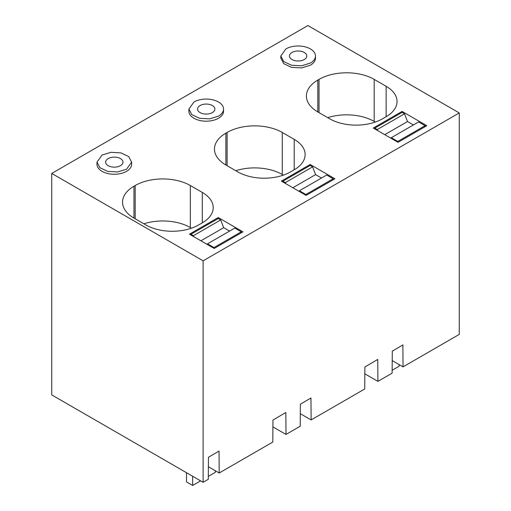 <?xml version="1.0" encoding="UTF-8"?>
<svg xmlns="http://www.w3.org/2000/svg" width="511" height="511" viewBox="0 0 511 511"><rect width="100%" height="100%" fill="white"/><g stroke="black" fill="none" stroke-linecap="round" stroke-linejoin="round"><path stroke-width="0.77" d="M292.011 52.461A8.668 5.001 0 0 0 289.475 55.999A8.668 5.001 0 0 0 294.821 60.617A8.668 5.001 0 0 0 304.269 59.538A8.668 5.001 0 0 0 306.804 55.999A8.668 5.001 0 0 0 301.458 51.375A8.668 5.001 0 0 0 292.011 52.461M310.394 63.07A17.329 10.009 0 0 0 315.472 55.999A17.329 10.009 0 0 0 304.773 46.75A17.329 10.009 0 0 0 285.885 48.922L280.814 55.999L283.726 61.556L291.506 65.242L301.522 65.81L310.394 63.07M280.814 58.12L283.726 63.677L291.506 67.363L301.522 67.931L310.394 65.197A17.329 10.009 0 0 0 315.472 58.12L315.472 55.999M203.11 260.821L459.255 112.937L307.89 25.55L51.745 173.433L203.11 260.821L203.11 482.295L51.745 394.907L51.745 173.433M426.819 125.7L402.08 111.417L373.279 128.044L398.018 142.326L426.819 125.7M386.131 116.712A37.265 21.513 0 0 0 397.041 101.497A37.265 21.513 0 0 0 386.131 86.282L374.18 79.384A38.996 22.516 0 0 0 319.03 79.384L317.804 80.093A38.996 22.516 0 0 0 306.383 96.017A38.996 22.516 0 0 0 317.804 111.935L329.755 118.833A37.265 21.513 0 0 0 382.452 118.833L386.131 116.712L386.131 86.282M281.357 181.111L306.095 195.394L334.897 178.767L310.158 164.485L281.357 181.111M294.208 169.78A37.265 21.513 0 0 0 305.124 154.565A37.265 21.513 0 0 0 294.208 139.356L282.264 132.458A38.996 22.516 0 0 0 227.108 132.458L225.888 133.16A38.996 22.516 0 0 0 214.46 149.084A38.996 22.516 0 0 0 225.888 165.002L237.832 171.9A37.265 21.513 0 0 0 290.535 171.9L294.208 169.78L294.208 139.356M188.891 109.067L188.891 111.187A17.329 10.009 0 0 0 199.59 120.436A17.329 10.009 0 0 0 218.478 118.265A17.329 10.009 0 0 0 223.55 111.187L223.55 109.067A17.329 10.009 0 0 0 212.851 99.824A17.329 10.009 0 0 0 193.963 101.989L188.891 109.067L191.81 114.624L199.59 118.309L209.599 118.878L218.478 116.144A17.329 10.009 0 0 0 223.55 109.067M96.975 162.134L99.894 167.691L107.668 171.377L117.683 171.945L126.556 169.211L131.627 162.134L128.715 156.577L120.935 152.891L110.919 152.323L102.047 155.057L96.975 162.134L96.969 164.255A17.329 10.009 0 0 0 107.668 173.504A17.329 10.009 0 0 0 126.556 171.332A17.329 10.009 0 0 0 131.634 164.255L131.634 162.134M198.613 224.968L202.292 222.847A37.265 21.513 0 0 0 213.208 207.632A37.265 21.513 0 0 0 202.292 192.423L190.341 185.525A38.996 22.516 0 0 0 135.191 185.525L133.965 186.234A38.996 22.516 0 0 0 122.544 202.152A38.996 22.516 0 0 0 133.965 218.069L145.916 224.968A37.265 21.513 0 0 0 198.613 224.968M214.179 248.461L242.981 231.834L218.242 217.552L189.44 234.179L214.179 248.461M459.255 112.937L459.255 334.411L403.045 366.866L392.218 360.613M403.045 366.866L402.872 344.925L392.288 351.146L392.122 373.164L386.942 376.16L377.916 381.372L377.75 359.431L364.88 366.994L364.713 388.992L311.122 419.933L310.956 397.992L300.372 404.214L300.206 426.238L286 434.439L285.834 412.498L272.963 420.061L272.797 442.06L219.206 473.001L219.04 451.06L208.456 457.281L208.29 479.305L203.11 482.295M402.08 111.417L402.08 112.407M375.291 122.065L374.18 121.426A38.996 22.516 0 0 0 327.704 117.651M310.158 164.485L310.158 165.481L312.591 166.88L315.594 174.609L321.496 178.02M283.369 175.132L282.264 174.494A38.996 22.516 0 0 0 235.782 170.719M191.453 228.2L190.341 227.561A38.996 22.516 0 0 0 143.866 223.786M218.242 217.552L218.242 218.548L220.675 219.954L223.671 227.676L229.58 231.087M377.916 381.372L364.828 373.816M311.122 419.933L300.302 413.686M286 434.439L272.912 426.883M219.206 473.001L208.386 466.754M200.095 105.528A8.668 5.001 0 0 0 197.553 109.067A8.668 5.001 0 0 0 202.905 113.691A8.668 5.001 0 0 0 212.346 112.605A8.668 5.001 0 0 0 214.888 109.067A8.668 5.001 0 0 0 209.536 104.442A8.668 5.001 0 0 0 200.095 105.528M108.172 158.595A8.668 5.001 0 0 0 105.636 162.134A8.668 5.001 0 0 0 110.989 166.758A8.668 5.001 0 0 0 120.43 165.673A8.668 5.001 0 0 0 122.966 162.134A8.668 5.001 0 0 0 117.619 157.509A8.668 5.001 0 0 0 108.172 158.595M390.953 138.245L391.337 137.695L397.807 141.432L397.596 142.084M374.793 128.919L374.793 128.146L377.239 129.558L377.629 130.554M391.337 137.695L418.605 121.95L425.075 125.687L424.673 126.939M384.764 134.674L407.51 121.541L413.418 124.952M377.239 129.558L404.514 113.812L407.51 121.541M374.793 128.146L402.061 112.401L404.514 113.812M397.807 141.432L425.075 125.687M299.031 191.318L299.42 190.763L305.891 194.499L305.68 195.151M282.87 181.986L282.87 181.213L285.323 182.625L285.713 183.621M299.42 190.763L326.689 175.024L333.159 178.754L332.75 180.006M292.841 187.741L315.594 174.609M285.323 182.625L312.591 166.88M282.87 181.213L310.145 165.468M305.891 194.499L333.159 178.754M207.115 244.386L207.504 243.836L213.975 247.567L213.758 248.218M190.954 235.054L190.954 234.281L193.407 235.692L193.79 236.689M207.504 243.836L234.773 228.091L241.243 231.828L240.834 233.073M200.925 240.809L223.671 227.676M193.407 235.692L220.675 219.954M190.954 234.281L218.223 218.536M213.975 247.567L241.243 231.828M392.148 370.264L399.148 366.221L399.148 364.618M208.309 476.399L215.31 472.362L215.31 470.752M192.641 476.252L192.641 485.45L199.993 481.202L199.993 480.493M186.509 472.713L186.509 481.911L192.641 485.45M317.804 111.935L317.804 80.093M319.03 79.384L319.03 112.644M374.18 121.426L374.18 79.384M225.888 165.002L225.888 133.16M227.108 165.711L227.108 132.458M282.264 174.494L282.264 132.458M133.965 218.069L133.965 186.234M135.191 185.525L135.191 218.778M190.341 227.561L190.341 185.525M202.292 192.423L202.292 222.847M280.807 58.12L280.807 55.999"/></g></svg>
